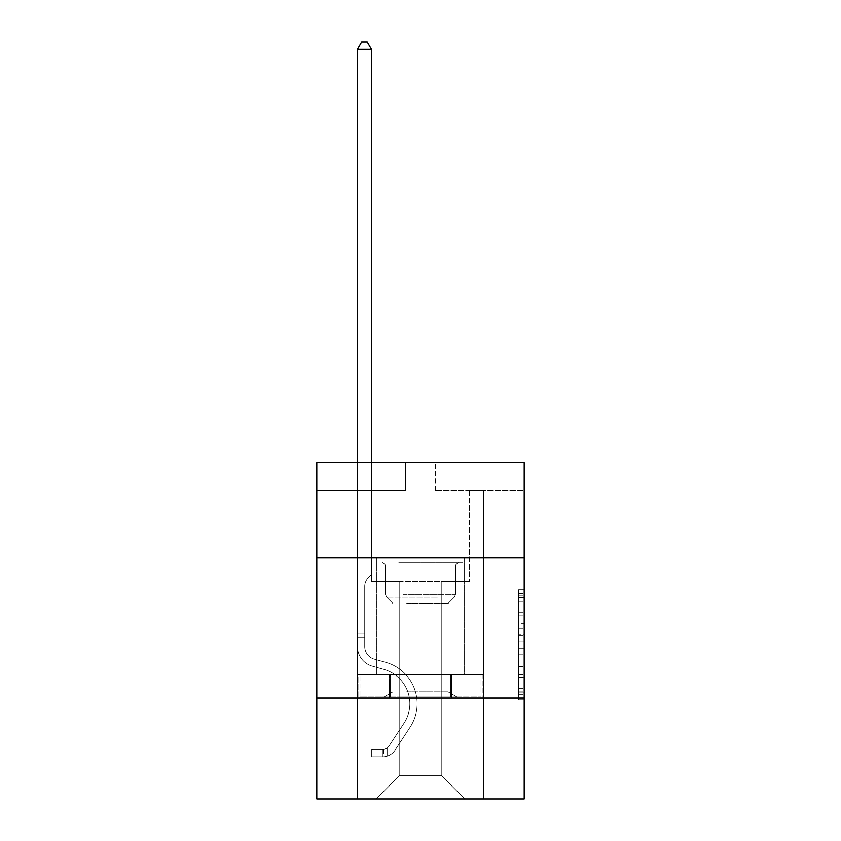 <?xml version="1.0" encoding="UTF-8"?>
<svg xmlns="http://www.w3.org/2000/svg" width="841" height="841" viewBox="0 0 841 841"><rect width="100%" height="100%" fill="white"/><g stroke="black" fill="none" stroke-linecap="round" stroke-linejoin="round"><path stroke-width="0.63" stroke-dasharray="4.21 3.15" d="M518.603 623.328L518.603 640.937L524.206 640.937L524.206 694.309L524.206 595.27L524.206 640.937L518.603 640.937L518.603 593.62L518.603 699.817L518.603 589.762L518.603 692.111L524.206 692.111L518.603 692.111L524.206 692.111L518.603 692.111L518.603 674.503L518.603 699.817L524.206 699.817L524.206 589.762L524.206 691.838L524.206 648.642L518.603 648.642L524.206 648.642L524.206 674.503L524.206 597.467L518.603 597.467L524.206 597.467L524.206 699.817L524.206 595.27L524.206 699.817L518.603 699.817L518.603 589.762L524.206 589.762L524.206 595.27L524.206 589.762L524.206 595.27L524.206 589.762L524.206 593.62L524.206 589.762L518.603 589.762L518.603 597.467L524.206 597.467L518.603 597.467L518.603 623.328L524.206 623.328M464.221 557.898L464.221 674.503L376.779 674.503L464.221 674.503L376.779 674.503L464.221 674.503L464.221 557.898L376.779 557.898L376.779 674.503L376.779 557.898L464.221 557.898M524.206 557.898L316.794 557.898L316.794 462.603L524.206 462.603L435.354 462.603L524.206 462.603L524.206 557.898L316.794 557.898L524.206 557.898L524.206 798.95L316.794 798.95L316.794 698.041L524.206 698.041L316.794 698.041L316.794 557.898M524.206 634.335L524.206 628.837L524.206 634.335L518.603 634.335L518.603 612.185L518.603 677.394L518.603 661.026L524.206 661.026L518.603 661.026L518.603 699.817L524.206 699.817L518.603 699.817L524.206 699.817L518.603 699.817L518.603 589.762L524.206 589.762L518.603 589.762L524.206 589.762L518.603 589.762L518.603 634.335L524.206 634.335M524.206 490.629L524.206 462.603L524.206 490.629L435.354 490.629L524.206 490.629M441.241 581.446L441.241 775.402L464.789 798.95L483.564 798.95L483.564 490.629L469.551 490.629L483.564 490.629L469.551 490.629L483.564 490.629L469.551 490.629L483.564 490.629L469.551 490.629L483.564 490.629L469.551 490.629L483.564 490.629L469.551 490.629L483.564 490.629L469.551 490.629L483.564 490.629L469.551 490.629L483.564 490.629L469.551 490.629L483.564 490.629L469.551 490.629L483.564 490.629L469.551 490.629L483.564 490.629L483.564 798.95L483.564 490.629L483.564 798.95L483.564 490.629L483.564 798.95L483.564 490.629L483.564 798.95L483.564 490.629L483.564 798.95L483.564 490.629L483.564 798.95L483.564 490.629L483.564 798.95L483.564 490.629L483.564 798.95L483.564 490.629L483.564 798.95L483.564 490.629L483.564 798.95L483.564 490.629L483.564 798.95L376.211 798.95L464.789 798.95L441.241 775.402L464.789 798.95L441.241 775.402L464.789 798.95L441.241 775.402L464.789 798.95L441.241 775.402L464.789 798.95L441.241 775.402L464.789 798.95L441.241 775.402L464.789 798.95L441.241 775.402L464.789 798.95L441.241 775.402L464.789 798.95L441.241 775.402L464.789 798.95L441.241 775.402L464.789 798.95L441.241 775.402L399.759 775.402L399.759 581.446L399.759 775.402L399.759 581.446L399.759 775.402L376.211 798.95L399.759 775.402L376.211 798.95L399.759 775.402L399.759 581.446L441.241 581.446L441.241 775.402L464.789 798.95L441.241 775.402L441.241 581.446L441.241 775.402L441.241 581.446L441.241 775.402L441.241 581.446L441.241 775.402L441.241 581.446L441.241 775.402L441.241 581.446L441.241 775.402L441.241 581.446L441.241 775.402L441.241 581.446L441.241 775.402L441.241 581.446L441.241 775.402L441.241 581.446L441.241 775.402L441.241 581.446L441.241 775.402L441.241 581.446L371.449 581.446L371.449 490.629L357.436 490.629L357.436 798.95L376.211 798.95L357.436 798.95L376.211 798.95L357.436 798.95L376.211 798.95L357.436 798.95L376.211 798.95L357.436 798.95L376.211 798.95L357.436 798.95L376.211 798.95L357.436 798.95L376.211 798.95L357.436 798.95L376.211 798.95L357.436 798.95L376.211 798.95L357.436 798.95L376.211 798.95L357.436 798.95L376.211 798.95L357.436 798.95L357.436 490.629L357.436 798.95L357.436 490.629L357.436 798.95L357.436 490.629L357.436 798.95L357.436 490.629L357.436 798.95L357.436 490.629L357.436 798.95L357.436 490.629L357.436 798.95L357.436 490.629L357.436 798.95L357.436 490.629L357.436 798.95L357.436 490.629L357.436 798.95L357.436 490.629L357.436 798.95L357.436 490.629L371.449 490.629L357.436 490.629L371.449 490.629L357.436 490.629L371.449 490.629L357.436 490.629L371.449 490.629L357.436 490.629L371.449 490.629L357.436 490.629L371.449 490.629L357.436 490.629L371.449 490.629L357.436 490.629L371.449 490.629L357.436 490.629L371.449 490.629L357.436 490.629L371.449 490.629L357.436 490.629L371.449 490.629L371.449 581.446L371.449 490.629L371.449 581.446L371.449 490.629L371.449 581.446L371.449 490.629L371.449 581.446L371.449 490.629L371.449 581.446L371.449 490.629L371.449 581.446L371.449 490.629L371.449 581.446L371.449 490.629L371.449 581.446L371.449 490.629L371.449 581.446L371.449 490.629L371.449 581.446L371.449 490.629L371.449 581.446L399.759 581.446L371.449 581.446L399.759 581.446L371.449 581.446L399.759 581.446L371.449 581.446L399.759 581.446L371.449 581.446L399.759 581.446L371.449 581.446L399.759 581.446L371.449 581.446L399.759 581.446L371.449 581.446L399.759 581.446L371.449 581.446L399.759 581.446L371.449 581.446L399.759 581.446L371.449 581.446L399.759 581.446L399.759 775.402L376.211 798.95L399.759 775.402L399.759 581.446L399.759 775.402L376.211 798.95L399.759 775.402L399.759 581.446L399.759 775.402L376.211 798.95L399.759 775.402L399.759 581.446L399.759 775.402L376.211 798.95L399.759 775.402L399.759 581.446L399.759 775.402L376.211 798.95L399.759 775.402L399.759 581.446L399.759 775.402L376.211 798.95L399.759 775.402L399.759 581.446L399.759 775.402L376.211 798.95L399.759 775.402L399.759 581.446L399.759 775.402L376.211 798.95L399.759 775.402L399.759 581.446L399.759 775.402L376.211 798.95L399.759 775.402L399.759 581.446L399.759 775.402L376.211 798.95L399.759 775.402L441.241 775.402L441.241 581.446L469.551 581.446L441.241 581.446M405.646 490.629L316.794 490.629L405.646 490.629L405.646 462.603L316.794 462.603L405.646 462.603L405.646 490.629M316.794 490.629L316.794 462.603L316.794 490.629M435.354 490.629L435.354 462.603L435.354 490.629M469.551 490.629L469.551 581.446L469.551 490.629M389.267 698.041L482.965 698.041L358.035 698.041L389.267 698.041L389.267 674.503L358.035 674.503L482.965 674.503L389.267 674.503L389.267 698.041L389.267 674.503L451.733 674.503L451.733 698.041L482.965 698.041L451.733 698.041L451.733 674.503L482.965 674.503L482.965 698.041L482.965 674.503L358.035 674.503L358.035 698.041L358.035 674.503L389.267 674.503L389.267 698.041M316.794 698.041L524.206 698.041M518.603 640.937L524.206 640.937L518.603 640.937M518.603 593.62L518.603 589.762L518.603 593.62L524.206 593.62L518.603 593.62M518.603 677.121L518.603 654.14L518.603 677.121L524.206 677.121L518.603 677.121M518.603 654.14L518.603 648.642L524.206 648.642L518.603 648.642L518.603 654.14L524.206 654.14L518.603 654.14M518.603 612.185L518.603 597.467L518.603 612.185L524.206 612.185L518.603 612.185M518.603 589.762L524.206 589.762L518.603 589.762L518.603 595.27L518.603 589.762L524.206 589.762M518.603 699.817L524.206 699.817L518.603 699.817L518.603 694.309L518.603 699.817M451.733 674.503L451.733 698.041L451.733 674.503M357.436 462.603L357.436 646.477A20.457 20.457 0 0 0 372.405 666.188A20.457 20.457 0 0 1 357.436 646.477A20.457 20.457 0 0 0 372.405 666.188A20.457 20.457 0 0 1 357.436 646.477A20.457 20.457 0 0 0 372.405 666.188A20.457 20.457 0 0 1 357.436 646.477A20.457 20.457 0 0 0 372.405 666.188A20.457 20.457 0 0 1 357.436 646.477A20.457 20.457 0 0 0 372.405 666.188A20.457 20.457 0 0 1 357.436 646.477A20.457 20.457 0 0 0 372.405 666.188A20.457 20.457 0 0 1 357.436 646.477A20.457 20.457 0 0 0 372.405 666.188A20.457 20.457 0 0 1 357.436 646.477A20.457 20.457 0 0 0 372.405 666.188A20.457 20.457 0 0 1 357.436 646.477A20.457 20.457 0 0 0 372.405 666.188A20.457 20.457 0 0 1 357.436 646.477A20.457 20.457 0 0 0 372.405 666.188A20.457 20.457 0 0 1 357.436 646.477A20.457 20.457 0 0 0 372.405 666.188A20.457 20.457 0 0 1 357.436 646.477A20.457 20.457 0 0 0 372.405 666.188L383.811 669.373A35.595 35.595 0 0 1 404.016 723.186A35.595 35.595 0 0 0 383.811 669.373A35.595 35.595 0 0 1 404.016 723.186A35.595 35.595 0 0 0 383.811 669.373L372.405 666.188L383.811 669.373A35.595 35.595 0 0 1 404.016 723.186A35.595 35.595 0 0 0 383.811 669.373L372.405 666.188L383.811 669.373A35.595 35.595 0 0 1 404.016 723.186A35.595 35.595 0 0 0 383.811 669.373A35.595 35.595 0 0 1 404.016 723.186A35.595 35.595 0 0 0 383.811 669.373L372.405 666.188L383.811 669.373A35.595 35.595 0 0 1 404.016 723.186A35.595 35.595 0 0 0 383.811 669.373L372.405 666.188L383.811 669.373A35.595 35.595 0 0 1 404.016 723.186A35.595 35.595 0 0 0 383.811 669.373A35.595 35.595 0 0 1 404.016 723.186A35.595 35.595 0 0 0 383.811 669.373L372.405 666.188L383.811 669.373A35.595 35.595 0 0 1 404.016 723.186A35.595 35.595 0 0 0 383.811 669.373L372.405 666.188L383.811 669.373A35.595 35.595 0 0 1 404.016 723.186A35.595 35.595 0 0 0 383.811 669.373A35.595 35.595 0 0 1 404.016 723.186A35.595 35.595 0 0 0 383.811 669.373L372.405 666.188L383.811 669.373A35.595 35.595 0 0 1 404.016 723.186L388.984 746.093L404.016 723.186A35.595 35.595 0 0 0 383.811 669.373A35.595 35.595 0 0 1 404.016 723.186L388.984 746.093L404.016 723.186A35.595 35.595 0 0 0 383.811 669.373A35.595 35.595 0 0 1 404.016 723.186L388.984 746.093L404.016 723.186A35.595 35.595 0 0 0 383.811 669.373A35.595 35.595 0 0 1 404.016 723.186L388.984 746.093L404.016 723.186A35.595 35.595 0 0 0 383.811 669.373A35.595 35.595 0 0 1 404.016 723.186L388.984 746.093L404.016 723.186A35.595 35.595 0 0 0 383.811 669.373A35.595 35.595 0 0 1 404.016 723.186L388.984 746.093L404.016 723.186A35.595 35.595 0 0 0 383.811 669.373A35.595 35.595 0 0 1 404.016 723.186L388.984 746.093A7.569 7.569 0 0 1 387.144 748.038C382.897 749.983 382.897 749.983 387.144 748.038C382.897 749.983 382.897 749.983 387.144 748.038A7.569 7.569 0 0 0 388.984 746.093L404.016 723.186A35.595 35.595 0 0 0 383.811 669.373A35.595 35.595 0 0 1 404.016 723.186L388.984 746.093A7.569 7.569 0 0 1 382.939 749.499A7.569 7.569 0 0 0 388.984 746.093A7.569 7.569 0 0 1 387.144 748.038C382.897 749.983 382.897 749.983 387.144 748.038C382.897 749.983 382.897 749.983 387.144 748.038A7.569 7.569 0 0 0 388.984 746.093L404.016 723.186L388.984 746.093A7.569 7.569 0 0 1 382.939 749.499A7.569 7.569 0 0 0 388.984 746.093A7.569 7.569 0 0 1 387.144 748.038C382.897 749.983 382.897 749.983 387.144 748.038C382.897 749.983 382.897 749.983 387.144 748.038A7.569 7.569 0 0 0 388.984 746.093L404.016 723.186L388.984 746.093A7.569 7.569 0 0 1 382.939 749.499A7.569 7.569 0 0 0 388.984 746.093A7.569 7.569 0 0 1 387.144 748.038C382.897 749.983 382.897 749.983 387.144 748.038C382.897 749.983 382.897 749.983 387.144 748.038A7.569 7.569 0 0 0 388.984 746.093L404.016 723.186A35.595 35.595 0 0 0 383.811 669.373A35.595 35.595 0 0 1 404.016 723.186L388.984 746.093A7.569 7.569 0 0 1 382.939 749.499A7.569 7.569 0 0 0 388.984 746.093A7.569 7.569 0 0 1 387.144 748.038C382.897 749.983 382.897 749.983 387.144 748.038C382.897 749.983 382.897 749.983 387.144 748.038A7.569 7.569 0 0 0 388.984 746.093L404.016 723.186L388.984 746.093A7.569 7.569 0 0 1 382.939 749.499A7.569 7.569 0 0 0 388.984 746.093A7.569 7.569 0 0 1 387.144 748.038C382.897 749.983 382.897 749.983 387.144 748.038C382.897 749.983 382.897 749.983 387.144 748.038A7.569 7.569 0 0 0 388.984 746.093L404.016 723.186L388.984 746.093A7.569 7.569 0 0 1 382.939 749.499A7.569 7.569 0 0 0 388.984 746.093A7.569 7.569 0 0 1 387.144 748.038C382.897 749.983 382.897 749.983 387.144 748.038C382.897 749.983 382.897 749.983 387.144 748.038A7.569 7.569 0 0 0 388.984 746.093L404.016 723.186A35.595 35.595 0 0 0 383.811 669.373A35.595 35.595 0 0 1 404.016 723.186L388.984 746.093A7.569 7.569 0 0 1 382.939 749.499A7.569 7.569 0 0 0 388.984 746.093A7.569 7.569 0 0 1 387.144 748.038C382.897 749.983 382.897 749.983 387.144 748.038C382.897 749.983 382.897 749.983 387.144 748.038A7.569 7.569 0 0 0 388.984 746.093L404.016 723.186L388.984 746.093A7.569 7.569 0 0 1 382.939 749.499A7.569 7.569 0 0 0 388.984 746.093A7.569 7.569 0 0 1 387.144 748.038C382.897 749.983 382.897 749.983 387.144 748.038C382.897 749.983 382.897 749.983 387.144 748.038A7.569 7.569 0 0 0 388.984 746.093L404.016 723.186L388.984 746.093A7.569 7.569 0 0 1 382.939 749.499A7.569 7.569 0 0 0 388.984 746.093A7.569 7.569 0 0 1 387.144 748.038C382.897 749.983 382.897 749.983 387.144 748.038C382.897 749.983 382.897 749.983 387.144 748.038A7.569 7.569 0 0 0 388.984 746.093L404.016 723.186L388.984 746.093A7.569 7.569 0 0 1 382.939 749.499A7.569 7.569 0 0 0 388.984 746.093A7.569 7.569 0 0 1 387.144 748.038A7.569 7.569 0 0 0 388.984 746.093L404.016 723.186L388.984 746.093A7.569 7.569 0 0 1 382.939 749.499L371.733 749.51L371.733 756.795L371.733 749.51L382.939 749.499L382.939 756.795L371.733 756.795L382.939 756.795L382.939 749.499L371.733 749.51L371.733 756.795L371.733 749.51L382.939 749.499L382.939 756.795L371.733 756.795L382.939 756.795L382.939 749.499L371.733 749.51L371.733 756.795L371.733 749.51L382.939 749.499L382.939 756.795L371.733 756.795L382.939 756.795L382.939 749.499L371.733 749.51L371.733 756.795L371.733 749.51L382.939 749.499L382.939 756.795L371.733 756.795L382.939 756.795L382.939 749.499L371.733 749.51L371.733 756.795L371.733 749.51L382.939 749.499L382.939 756.795L371.733 756.795L382.939 756.795L382.939 749.499L371.733 749.51L371.733 756.795L371.733 749.51L382.939 749.499L382.939 756.795L371.733 756.795L382.939 756.795L382.939 749.499L371.733 749.51L371.733 756.795L371.733 749.51L382.939 749.499L382.939 756.795L371.733 756.795L382.939 756.795L382.939 749.499L371.733 749.51L371.733 756.795L371.733 749.51L382.939 749.499L382.939 756.795L371.733 756.795L382.939 756.795L382.939 749.499L371.733 749.51L371.733 756.795L371.733 749.51L382.939 749.499L382.939 756.795L371.733 756.795L382.939 756.795L382.939 749.499L371.733 749.51L371.733 756.795L371.733 749.51L382.939 749.499L382.939 756.795L371.733 756.795L382.939 756.795L382.939 749.499L371.733 749.51L382.939 749.499L382.939 756.795L382.939 749.499A7.569 7.569 0 0 0 388.984 746.093L404.016 723.186A35.595 35.595 0 0 0 383.811 669.373L372.405 666.188A20.457 20.457 0 0 1 357.436 646.477L357.436 49.335L371.449 49.335L371.449 574.603L368.284 577.767A12.184 12.184 0 0 0 364.721 586.377A12.184 12.184 0 0 1 368.284 577.767L371.449 574.603L371.449 49.335L357.436 49.335L371.449 49.335L367.244 42.05L361.641 42.05L367.244 42.05L361.641 42.05L357.436 49.335L371.449 49.335L367.244 42.05L361.641 42.05L357.436 49.335L371.449 49.335L371.449 574.603L368.284 577.767A12.184 12.184 0 0 0 364.721 586.377A12.184 12.184 0 0 1 368.284 577.767L371.449 574.603L371.449 49.335L357.436 49.335L371.449 49.335L367.244 42.05L361.641 42.05L367.244 42.05L361.641 42.05L357.436 49.335L371.449 49.335L367.244 42.05L361.641 42.05L357.436 49.335L371.449 49.335L371.449 574.603L368.284 577.767A12.184 12.184 0 0 0 364.721 586.377A12.184 12.184 0 0 1 368.284 577.767L371.449 574.603L371.449 49.335L357.436 49.335L371.449 49.335L367.244 42.05L361.641 42.05L367.244 42.05L361.641 42.05L357.436 49.335L371.449 49.335L367.244 42.05L361.641 42.05L357.436 49.335L371.449 49.335L371.449 574.603L368.284 577.767A12.184 12.184 0 0 0 364.721 586.377A12.184 12.184 0 0 1 368.284 577.767L371.449 574.603L371.449 49.335L357.436 49.335L371.449 49.335L367.244 42.05L361.641 42.05L367.244 42.05L361.641 42.05L357.436 49.335L357.436 646.477A20.457 20.457 0 0 0 372.405 666.188A20.457 20.457 0 0 1 357.436 646.477L357.436 49.335L357.436 646.477A20.457 20.457 0 0 0 372.405 666.188A20.457 20.457 0 0 1 357.436 646.477L357.436 49.335L357.436 646.477A20.457 20.457 0 0 0 372.405 666.188A20.457 20.457 0 0 1 357.436 646.477L357.436 49.335L357.436 646.477A20.457 20.457 0 0 0 372.405 666.188L383.811 669.373L372.405 666.188A20.457 20.457 0 0 1 357.436 646.477L357.436 49.335L361.641 42.05L367.244 42.05L371.449 49.335L371.449 574.603L368.284 577.767A12.184 12.184 0 0 0 364.721 586.377A12.184 12.184 0 0 1 368.284 577.767L371.449 574.603L371.449 49.335L357.436 49.335L357.436 646.477A20.457 20.457 0 0 0 372.405 666.188A20.457 20.457 0 0 1 357.436 646.477L357.436 49.335L361.641 42.05L357.436 49.335L371.449 49.335L367.244 42.05L371.449 49.335L371.449 574.603L368.284 577.767A12.184 12.184 0 0 0 364.721 586.377A12.184 12.184 0 0 1 368.284 577.767L371.449 574.603L371.449 49.335L367.244 42.05L361.641 42.05L357.436 49.335L357.436 646.477A20.457 20.457 0 0 0 372.405 666.188A20.457 20.457 0 0 1 357.436 646.477L357.436 49.335L361.641 42.05L367.244 42.05L371.449 49.335L371.449 574.603L368.284 577.767A12.184 12.184 0 0 0 364.721 586.377A12.184 12.184 0 0 1 368.284 577.767L371.449 574.603L371.449 49.335L357.436 49.335L357.436 646.477A20.457 20.457 0 0 0 372.405 666.188L383.811 669.373L372.405 666.188A20.457 20.457 0 0 1 357.436 646.477L357.436 49.335L361.641 42.05L357.436 49.335L371.449 49.335L367.244 42.05L371.449 49.335L371.449 574.603L368.284 577.767A12.184 12.184 0 0 0 364.721 586.377A12.184 12.184 0 0 1 368.284 577.767L371.449 574.603L371.449 49.335L367.244 42.05L361.641 42.05L357.436 49.335L357.436 646.477A20.457 20.457 0 0 0 372.405 666.188A20.457 20.457 0 0 1 357.436 646.477L357.436 49.335L361.641 42.05L367.244 42.05L371.449 49.335L371.449 574.603L368.284 577.767A12.184 12.184 0 0 0 364.721 586.377A12.184 12.184 0 0 1 368.284 577.767L371.449 574.603L371.449 49.335L357.436 49.335L357.436 646.477A20.457 20.457 0 0 0 372.405 666.188A20.457 20.457 0 0 1 357.436 646.477L357.436 49.335L361.641 42.05L357.436 49.335L371.449 49.335L367.244 42.05L371.449 49.335L371.449 574.603L368.284 577.767A12.184 12.184 0 0 0 364.721 586.377A12.184 12.184 0 0 1 368.284 577.767L371.449 574.603L371.449 49.335L367.244 42.05L361.641 42.05L357.436 49.335L357.436 646.477A20.457 20.457 0 0 0 372.405 666.188L383.811 669.373A35.595 35.595 0 0 1 404.016 723.186A35.595 35.595 0 0 0 383.811 669.373L372.405 666.188A20.457 20.457 0 0 1 357.436 646.477L357.436 49.335L361.641 42.05L357.436 49.335M364.721 634.03L364.721 646.477A13.172 13.172 0 0 0 374.361 659.165A13.172 13.172 0 0 1 364.721 646.477A13.172 13.172 0 0 0 374.361 659.165A13.172 13.172 0 0 1 364.721 646.477A13.172 13.172 0 0 0 374.361 659.165A13.172 13.172 0 0 1 364.721 646.477A13.172 13.172 0 0 0 374.361 659.165A13.172 13.172 0 0 1 364.721 646.477A13.172 13.172 0 0 0 374.361 659.165A13.172 13.172 0 0 1 364.721 646.477A13.172 13.172 0 0 0 374.361 659.165A13.172 13.172 0 0 1 364.721 646.477A13.172 13.172 0 0 0 374.361 659.165A13.172 13.172 0 0 1 364.721 646.477A13.172 13.172 0 0 0 374.361 659.165A13.172 13.172 0 0 1 364.721 646.477A13.172 13.172 0 0 0 374.361 659.165A13.172 13.172 0 0 1 364.721 646.477A13.172 13.172 0 0 0 374.361 659.165L385.767 662.351L374.361 659.165A13.172 13.172 0 0 1 364.721 646.477A13.172 13.172 0 0 0 374.361 659.165L385.767 662.351L374.361 659.165A13.172 13.172 0 0 1 364.721 646.477A13.172 13.172 0 0 0 374.361 659.165L385.767 662.351A42.88 42.88 0 0 1 410.114 727.181A42.88 42.88 0 0 0 385.767 662.351L374.361 659.165L385.767 662.351A42.88 42.88 0 0 1 410.114 727.181A42.88 42.88 0 0 0 385.767 662.351A42.88 42.88 0 0 1 410.114 727.181A42.88 42.88 0 0 0 385.767 662.351L374.361 659.165L385.767 662.351A42.88 42.88 0 0 1 410.114 727.181A42.88 42.88 0 0 0 385.767 662.351L374.361 659.165L385.767 662.351A42.88 42.88 0 0 1 410.114 727.181A42.88 42.88 0 0 0 385.767 662.351A42.88 42.88 0 0 1 410.114 727.181A42.88 42.88 0 0 0 385.767 662.351L374.361 659.165L385.767 662.351A42.88 42.88 0 0 1 410.114 727.181A42.88 42.88 0 0 0 385.767 662.351L374.361 659.165L385.767 662.351A42.88 42.88 0 0 1 410.114 727.181A42.88 42.88 0 0 0 385.767 662.351A42.88 42.88 0 0 1 410.114 727.181A42.88 42.88 0 0 0 385.767 662.351L374.361 659.165L385.767 662.351A42.88 42.88 0 0 1 410.114 727.181A42.88 42.88 0 0 0 385.767 662.351L374.361 659.165L385.767 662.351A42.88 42.88 0 0 1 410.114 727.181A42.88 42.88 0 0 0 385.767 662.351A42.88 42.88 0 0 1 410.114 727.181L395.081 750.088L410.114 727.181A42.88 42.88 0 0 0 385.767 662.351A42.88 42.88 0 0 1 410.114 727.181L395.081 750.088L410.114 727.181A42.88 42.88 0 0 0 385.767 662.351L374.361 659.165L385.767 662.351A42.88 42.88 0 0 1 410.114 727.181L395.081 750.088L410.114 727.181A42.88 42.88 0 0 0 385.767 662.351A42.88 42.88 0 0 1 410.114 727.181L395.081 750.088L410.114 727.181A42.88 42.88 0 0 0 385.767 662.351A42.88 42.88 0 0 1 410.114 727.181L395.081 750.088L410.114 727.181A42.88 42.88 0 0 0 385.767 662.351A42.88 42.88 0 0 1 410.114 727.181L395.081 750.088L410.114 727.181A42.88 42.88 0 0 0 385.767 662.351A42.88 42.88 0 0 1 410.114 727.181L395.081 750.088A14.854 14.854 0 0 1 387.144 756.101C382.823 757.016 382.823 757.016 387.144 756.101C382.823 757.016 382.823 757.016 387.144 756.101A14.854 14.854 0 0 0 395.081 750.088L410.114 727.181A42.88 42.88 0 0 0 385.767 662.351A42.88 42.88 0 0 1 410.114 727.181L395.081 750.088A14.854 14.854 0 0 1 382.939 756.795A14.854 14.854 0 0 0 395.081 750.088A14.854 14.854 0 0 1 387.144 756.101C382.823 757.016 382.823 757.016 387.144 756.101C382.823 757.016 382.823 757.016 387.144 756.101A14.854 14.854 0 0 0 395.081 750.088L410.114 727.181L395.081 750.088A14.854 14.854 0 0 1 382.939 756.795A14.854 14.854 0 0 0 395.081 750.088A14.854 14.854 0 0 1 387.144 756.101C382.823 757.016 382.823 757.016 387.144 756.101C382.823 757.016 382.823 757.016 387.144 756.101A14.854 14.854 0 0 0 395.081 750.088L410.114 727.181L395.081 750.088A14.854 14.854 0 0 1 382.939 756.795A14.854 14.854 0 0 0 395.081 750.088A14.854 14.854 0 0 1 387.144 756.101C382.823 757.016 382.823 757.016 387.144 756.101C382.823 757.016 382.823 757.016 387.144 756.101A14.854 14.854 0 0 0 395.081 750.088L410.114 727.181A42.88 42.88 0 0 0 385.767 662.351A42.88 42.88 0 0 1 410.114 727.181L395.081 750.088A14.854 14.854 0 0 1 382.939 756.795A14.854 14.854 0 0 0 395.081 750.088A14.854 14.854 0 0 1 387.144 756.101C382.823 757.016 382.823 757.016 387.144 756.101C382.823 757.016 382.823 757.016 387.144 756.101A14.854 14.854 0 0 0 395.081 750.088L410.114 727.181L395.081 750.088A14.854 14.854 0 0 1 382.939 756.795A14.854 14.854 0 0 0 395.081 750.088A14.854 14.854 0 0 1 387.144 756.101C382.823 757.016 382.823 757.016 387.144 756.101C382.823 757.016 382.823 757.016 387.144 756.101A14.854 14.854 0 0 0 395.081 750.088L410.114 727.181L395.081 750.088A14.854 14.854 0 0 1 382.939 756.795A14.854 14.854 0 0 0 395.081 750.088A14.854 14.854 0 0 1 387.144 756.101C382.823 757.016 382.823 757.016 387.144 756.101C382.823 757.016 382.823 757.016 387.144 756.101A14.854 14.854 0 0 0 395.081 750.088L410.114 727.181A42.88 42.88 0 0 0 385.767 662.351A42.88 42.88 0 0 1 410.114 727.181L395.081 750.088A14.854 14.854 0 0 1 382.939 756.795A14.854 14.854 0 0 0 395.081 750.088A14.854 14.854 0 0 1 387.144 756.101C382.823 757.016 382.823 757.016 387.144 756.101C382.823 757.016 382.823 757.016 387.144 756.101A14.854 14.854 0 0 0 395.081 750.088L410.114 727.181L395.081 750.088A14.854 14.854 0 0 1 382.939 756.795A14.854 14.854 0 0 0 395.081 750.088A14.854 14.854 0 0 1 387.144 756.101C382.823 757.016 382.823 757.016 387.144 756.101C382.823 757.016 382.823 757.016 387.144 756.101A14.854 14.854 0 0 0 395.081 750.088L410.114 727.181L395.081 750.088A14.854 14.854 0 0 1 382.939 756.795A14.854 14.854 0 0 0 395.081 750.088A14.854 14.854 0 0 1 387.144 756.101C382.823 757.016 382.823 757.016 387.144 756.101C382.823 757.016 382.823 757.016 387.144 756.101A14.854 14.854 0 0 0 395.081 750.088L410.114 727.181A42.88 42.88 0 0 0 385.767 662.351A42.88 42.88 0 0 1 410.114 727.181L395.081 750.088A14.854 14.854 0 0 1 382.939 756.795A14.854 14.854 0 0 0 395.081 750.088A14.854 14.854 0 0 1 387.144 756.101C382.823 757.016 382.823 757.016 387.144 756.101C382.823 757.016 382.823 757.016 387.144 756.101A14.854 14.854 0 0 0 395.081 750.088L410.114 727.181L395.081 750.088A14.854 14.854 0 0 1 382.939 756.795L371.733 756.795L382.939 756.795A14.854 14.854 0 0 0 395.081 750.088L410.114 727.181A42.88 42.88 0 0 0 385.767 662.351L374.361 659.165A13.172 13.172 0 0 1 364.721 646.477L364.721 634.03L357.436 634.03L364.721 634.03L364.721 646.477L364.721 586.377A12.184 12.184 0 0 1 368.284 577.767A12.184 12.184 0 0 0 364.721 586.377L364.721 646.477L364.721 634.03L357.436 634.03L364.721 634.03L364.721 646.477A13.172 13.172 0 0 0 374.361 659.165A13.172 13.172 0 0 1 364.721 646.477L364.721 586.377L364.721 646.477A13.172 13.172 0 0 0 374.361 659.165A13.172 13.172 0 0 1 364.721 646.477L364.721 586.377L364.721 646.477L364.721 634.03L357.436 634.03L364.721 634.03L364.721 646.477A13.172 13.172 0 0 0 374.361 659.165A13.172 13.172 0 0 1 364.721 646.477L364.721 586.377L364.721 646.477A13.172 13.172 0 0 0 374.361 659.165L385.767 662.351L374.361 659.165A13.172 13.172 0 0 1 364.721 646.477L364.721 586.377L364.721 646.477L364.721 634.03L357.436 634.03L364.721 634.03L364.721 646.477A13.172 13.172 0 0 0 374.361 659.165A13.172 13.172 0 0 1 364.721 646.477L364.721 586.377L364.721 646.477A13.172 13.172 0 0 0 374.361 659.165A13.172 13.172 0 0 1 364.721 646.477L364.721 586.377L364.721 646.477L364.721 634.03L357.436 634.03L364.721 634.03L364.721 646.477A13.172 13.172 0 0 0 374.361 659.165L385.767 662.351L374.361 659.165A13.172 13.172 0 0 1 364.721 646.477L364.721 586.377L364.721 646.477A13.172 13.172 0 0 0 374.361 659.165A13.172 13.172 0 0 1 364.721 646.477L364.721 586.377L364.721 646.477L364.721 634.03L357.436 634.03M401.577 562.387L458.334 562.387L401.577 562.387M438.014 565.184L385.462 565.184L438.014 565.184M402.282 696.926L456.936 696.926L402.282 696.926M406.708 691.817L448.085 691.817L406.708 691.817M406.708 603.47L448.085 603.47L406.708 603.47M398.781 562.387L463.948 562.387L398.781 562.387M398.781 674.503L463.948 674.503L398.781 674.503M390.235 674.503L481.02 674.503L359.98 674.503L390.235 674.503L390.235 696.926L481.02 696.926L359.98 696.926L481.02 696.926L359.98 696.926L390.235 696.926L390.235 674.503L450.765 674.503L450.765 696.926L450.765 674.503L481.02 674.503L481.02 696.926L481.02 674.503L359.98 674.503L359.98 696.926L359.98 674.503L390.235 674.503L390.235 696.926L390.235 674.503M450.765 674.503L450.765 696.926L450.765 674.503M364.721 646.477L364.721 586.377L364.721 646.477A13.172 13.172 0 0 0 374.361 659.165A13.172 13.172 0 0 1 364.721 646.477A13.172 13.172 0 0 0 374.361 659.165A13.172 13.172 0 0 1 364.721 646.477M371.449 49.335L367.244 42.05L371.449 49.335L371.449 574.603L368.284 577.767L371.449 574.603L371.449 462.603M387.144 748.038C382.897 749.983 382.897 749.983 387.144 748.038C382.897 749.983 382.897 749.983 387.144 748.038L387.144 756.101L387.144 748.038M371.733 756.795L371.733 749.51L371.733 756.795M518.603 674.503L524.206 674.503L518.603 674.503M518.603 666.251L524.206 666.251M518.603 615.076L524.206 615.076L518.603 615.076M518.603 595.27L524.206 595.27M518.603 694.309L524.206 694.309M518.603 688.264L524.206 688.264M518.603 601.315L524.206 601.315M518.603 635.439L524.206 635.439L518.603 635.439M518.603 666.524L524.206 666.524L518.603 666.524M518.603 677.394L524.206 677.394L518.603 677.394M518.603 628.837L524.206 628.837L518.603 628.837M364.721 637.394L357.436 637.394L364.721 637.394M402.986 594.398L455.538 594.398L402.986 594.398M437.446 597.173L386.608 597.173L437.446 597.173M518.603 691.838L524.206 691.838M518.603 692.111L524.206 692.111M518.603 597.467L524.206 597.467M383.78 749.426L383.78 756.753M455.538 565.184L458.334 562.387L455.538 565.184L455.538 594.398L454.392 597.173L448.085 603.47L448.085 691.817L456.936 696.926L448.085 691.817L448.085 603.47L454.392 597.173L455.538 594.398L455.538 565.184M377.052 562.387L377.052 674.503L377.052 562.387M463.948 562.387L463.948 674.503L463.948 562.387M385.462 594.398L385.462 565.184L382.666 562.387L385.462 565.184L385.462 594.398L386.608 597.173L392.915 603.47L392.915 691.817L384.064 696.926L392.915 691.817L392.915 603.47L386.608 597.173L385.462 594.398"/><path stroke-width="1.26" d="M316.794 557.898L524.206 557.898L524.206 462.603L316.794 462.603L316.794 798.95L524.206 798.95L524.206 698.041L316.794 698.041M524.206 698.041L524.206 557.898M371.449 462.603L371.449 49.335L357.436 49.335L357.436 462.603M357.436 49.335L361.641 42.05L367.244 42.05L371.449 49.335"/></g></svg>
